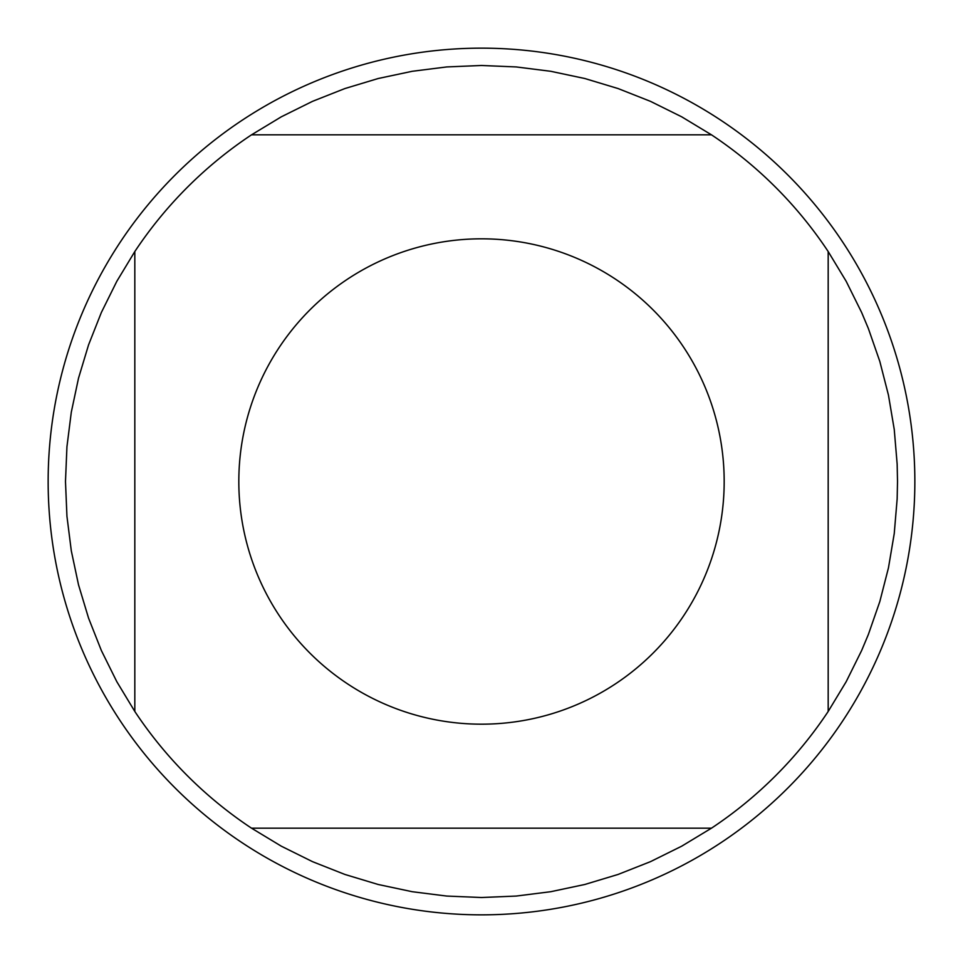 <?xml version="1.0" encoding="UTF-8"?>
<svg xmlns="http://www.w3.org/2000/svg" width="963" height="963" viewBox="0 0 963 963"><rect width="100%" height="100%" fill="white"/><g stroke="black" fill="none" stroke-linecap="round" stroke-linejoin="round"><path stroke-width="1.44" d="M914.85 481.5A433.35 433.35 0 0 1 481.5 914.85A433.35 433.35 0 0 1 48.15 481.5A433.35 433.35 0 0 1 481.5 48.15A433.35 433.35 0 0 1 914.85 481.5M724.176 481.5A242.676 242.676 0 0 0 411.442 249.152A242.676 242.676 0 0 0 279.27 615.646A242.676 242.676 0 0 0 724.176 481.5M711.464 134.82L681.684 116.812L650.507 101.356L618.15 88.572L584.83 78.521L550.788 71.298L516.264 66.941L481.5 65.484L446.736 66.941L412.212 71.298L378.17 78.521L344.85 88.572L312.494 101.356L281.316 116.812L251.536 134.82A416.016 416.016 0 0 0 134.82 251.536L116.812 281.316L101.356 312.494L88.572 344.85L78.521 378.17L71.298 412.212L66.941 446.736L65.484 481.5L66.941 516.264L71.298 550.788L78.521 584.83L88.572 618.15L101.356 650.507L116.812 681.684L134.82 711.464A416.016 416.016 0 0 0 251.536 828.18L281.316 846.188L312.494 861.644L344.85 874.428L378.17 884.479L412.212 891.702L446.736 896.059L481.5 897.516L516.264 896.059L550.788 891.702L584.83 884.479L618.15 874.428L650.507 861.644L681.684 846.188L711.464 828.18A416.016 416.016 0 0 0 828.18 711.464L828.18 251.536A416.016 416.016 0 0 0 711.464 134.82L251.536 134.82M134.82 251.536L134.82 711.464M251.536 828.18L711.464 828.18M828.18 711.464L846.188 681.684L861.644 650.507L868.373 634.461L879.809 601.598L888.452 567.881L894.242 533.574L897.155 498.894L897.516 481.5L897.155 464.106L894.242 429.426L888.452 395.119L879.809 361.402L868.373 328.539L861.644 312.494L846.188 281.316L828.18 251.536"/></g></svg>
